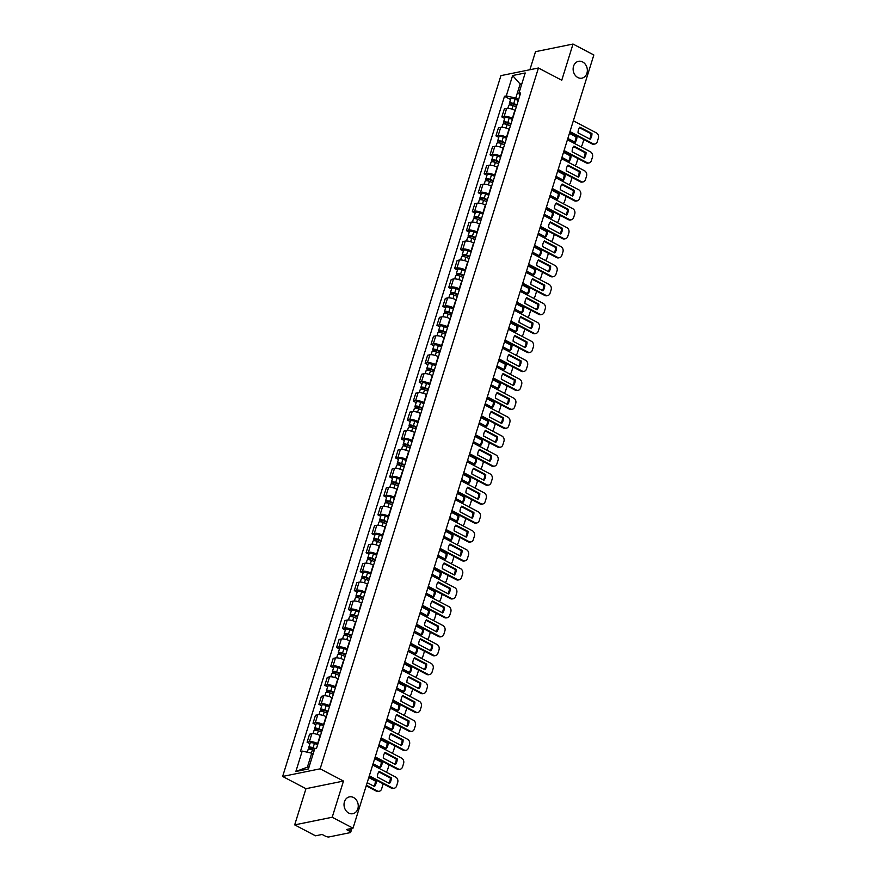 <?xml version="1.0" encoding="UTF-8"?>
<svg xmlns="http://www.w3.org/2000/svg" width="881" height="881" viewBox="0 0 881 881"><rect width="100%" height="100%" fill="white"/><g stroke="black" fill="none" stroke-linecap="round" stroke-linejoin="round"><path stroke-width="1.32" d="M353.556 797.514A8.59 7.048 -101.5 0 1 358.248 806.39A8.59 7.048 -101.5 0 1 352.852 813.703A8.59 7.048 -101.5 0 1 348.722 813.064A8.59 7.048 -101.5 0 1 344.031 804.188A8.59 7.048 -101.5 0 1 349.427 796.876A8.59 7.048 -101.5 0 1 353.556 797.514M582.66 61.967A8.59 7.048 -101.5 0 1 587.341 70.832A8.59 7.048 -101.5 0 1 581.945 78.145A8.59 7.048 -101.5 0 1 577.815 77.506A8.59 7.048 -101.5 0 1 573.135 68.63A8.59 7.048 -101.5 0 1 578.531 61.318A8.59 7.048 -101.5 0 1 582.66 61.967M294.683 824.88L332.203 817.249L353.017 828.173L593.838 54.974L573.024 44.05L561.759 80.248L538.434 68.002L500.915 75.634L282.636 776.447L305.96 788.693L294.683 824.88L315.497 835.805L322.138 834.461L325.386 836.157A2.687 0.848 -162.7 0 0 328.976 836.95L350.209 832.633A2.687 0.848 -162.7 0 0 350.682 832.336A2.687 0.848 -162.7 0 0 349.614 831.223L350.396 828.713M573.024 44.05L535.516 51.682L529.888 69.742M332.203 817.249L343.48 781.062L320.155 768.816L538.434 68.002M353.017 828.173L346.376 829.528L349.614 831.223M515.198 110.444L514.889 110.29A6.167 1.96 -162.7 0 0 506.63 108.462L504.339 108.925L501.84 116.942L504.13 116.479A6.167 1.96 17.3 0 1 512.39 118.296L512.698 118.461M504.681 118.439L501.84 116.942M509.295 129.397L508.987 129.232A6.167 1.96 -162.7 0 0 500.727 127.415L498.437 127.877L495.937 135.894L498.228 135.432A6.167 1.96 17.3 0 1 506.487 137.249L506.806 137.414M498.778 137.381L495.937 135.894M503.392 148.349L503.084 148.184A6.167 1.96 -162.7 0 0 494.825 146.356L492.534 146.819L490.034 154.836L492.325 154.373A6.167 1.96 17.3 0 1 500.584 156.201L500.904 156.355M492.875 156.333L490.034 154.836M497.49 167.291L497.181 167.126A6.167 1.96 -162.7 0 0 488.922 165.309L486.631 165.771L484.132 173.788L486.422 173.326A6.167 1.96 17.3 0 1 494.682 175.143L495.001 175.308M486.973 175.275L484.132 173.788M491.598 186.243L491.279 186.078A6.167 1.96 -162.7 0 0 483.019 184.25L480.729 184.724L478.229 192.73L480.519 192.267A6.167 1.96 17.3 0 1 488.779 194.095L489.098 194.261M481.07 194.227L478.229 192.73M485.695 205.185L485.376 205.02A6.167 1.96 -162.7 0 0 477.117 203.203L474.826 203.665L472.337 211.682L474.617 211.22A6.167 1.96 17.3 0 1 482.887 213.037L483.195 213.202M475.167 213.169L472.337 211.682M479.793 224.137L479.473 223.972A6.167 1.96 -162.7 0 0 471.214 222.144L468.923 222.618L466.434 230.635L468.714 230.161A6.167 1.96 17.3 0 1 476.984 231.989L477.293 232.155M469.265 232.121L466.434 230.635M473.89 243.079L473.582 242.914A6.167 1.96 -162.7 0 0 465.311 241.097L463.021 241.559L460.532 249.576L462.822 249.114A6.167 1.96 17.3 0 1 471.082 250.931L471.39 251.096M463.373 251.063L460.532 249.576M467.987 262.031L467.679 261.866A6.167 1.96 -162.7 0 0 459.408 260.038L457.129 260.512L454.629 268.529L456.92 268.055A6.167 1.96 17.3 0 1 465.179 269.883L465.487 270.049M457.47 270.015L454.629 268.529M462.085 280.973L461.776 280.808A6.167 1.96 -162.7 0 0 453.517 278.991L451.226 279.453L448.726 287.47L451.017 287.008A6.167 1.96 17.3 0 1 459.276 288.825L459.585 288.99M451.568 288.957L448.726 287.47M456.182 299.925L455.873 299.76A6.167 1.96 -162.7 0 0 447.614 297.943L445.323 298.406L442.824 306.423L445.114 305.949A6.167 1.96 17.3 0 1 453.374 307.777L453.693 307.943M445.665 307.91L442.824 306.423M450.279 318.867L449.971 318.713A6.167 1.96 -162.7 0 0 441.711 316.885L439.421 317.347L436.921 325.364L439.212 324.902A6.167 1.96 17.3 0 1 447.471 326.719L447.79 326.884M439.762 326.862L436.921 325.364M444.376 337.819L444.068 337.654A6.167 1.96 -162.7 0 0 435.809 335.837L433.518 336.3L431.018 344.317L433.309 343.854A6.167 1.96 17.3 0 1 441.568 345.671L441.888 345.837M433.859 345.804L431.018 344.317M438.485 356.772L438.165 356.607A6.167 1.96 -162.7 0 0 429.906 354.779L427.615 355.241L425.116 363.258L427.406 362.796A6.167 1.96 17.3 0 1 435.666 364.624L435.985 364.778M427.957 364.756L425.116 363.258M432.582 375.713L432.263 375.548A6.167 1.96 -162.7 0 0 424.003 373.731L421.713 374.194L419.224 382.211L421.503 381.748A6.167 1.96 17.3 0 1 429.774 383.565L430.082 383.731M422.054 383.698L419.224 382.211M426.679 394.666L426.36 394.501A6.167 1.96 -162.7 0 0 418.101 392.673L415.81 393.146L413.321 401.152L415.601 400.69A6.167 1.96 17.3 0 1 423.871 402.518L424.179 402.683M416.151 402.65L413.321 401.152M420.777 413.607L420.468 413.442A6.167 1.96 -162.7 0 0 412.198 411.625L409.907 412.088L407.418 420.105L409.709 419.642A6.167 1.96 17.3 0 1 417.968 421.459L418.277 421.625M410.26 421.592L407.418 420.105M414.874 432.56L414.566 432.395A6.167 1.96 -162.7 0 0 406.295 430.567L404.016 431.04L401.516 439.057L403.806 438.584A6.167 1.96 17.3 0 1 412.066 440.412L412.374 440.577M404.357 440.544L401.516 439.057M408.971 451.501L408.663 451.336A6.167 1.96 -162.7 0 0 400.392 449.519L398.113 449.982L395.613 457.999L397.904 457.536A6.167 1.96 17.3 0 1 406.163 459.353L406.471 459.519M398.454 459.486L395.613 457.999M403.069 470.454L402.76 470.289A6.167 1.96 -162.7 0 0 394.501 468.461L392.21 468.934L389.71 476.951L392.001 476.478A6.167 1.96 17.3 0 1 400.26 478.306L400.58 478.471M392.552 478.438L389.71 476.951M397.166 489.396L396.857 489.23A6.167 1.96 -162.7 0 0 388.598 487.413L386.307 487.876L383.808 495.893L386.098 495.43A6.167 1.96 17.3 0 1 394.358 497.247L394.677 497.413M386.649 497.38L383.808 495.893M391.263 508.348L390.955 508.183A6.167 1.96 -162.7 0 0 382.695 506.366L380.405 506.828L377.905 514.845L380.196 514.372A6.167 1.96 17.3 0 1 388.455 516.2L388.774 516.365M380.746 516.332L377.905 514.845M385.371 527.29L385.052 527.135A6.167 1.96 -162.7 0 0 376.793 525.307L374.502 525.77L372.002 533.787L374.293 533.324A6.167 1.96 17.3 0 1 382.552 535.141L382.872 535.307M374.843 535.285L372.002 533.787M379.469 546.242L379.149 546.077A6.167 1.96 -162.7 0 0 370.89 544.26L368.599 544.722L366.111 552.739L368.39 552.277A6.167 1.96 17.3 0 1 376.661 554.094L376.969 554.259M368.941 554.226L366.111 552.739M373.566 565.195L373.247 565.029A6.167 1.96 -162.7 0 0 364.987 563.201L362.697 563.664L360.208 571.681L362.487 571.218A6.167 1.96 17.3 0 1 370.758 573.046L371.066 573.201M363.038 573.179L360.208 571.681M367.663 584.136L367.344 583.971A6.167 1.96 -162.7 0 0 359.085 582.154L356.794 582.616L354.305 590.633L356.596 590.171A6.167 1.96 17.3 0 1 364.855 591.988L365.163 592.153M357.146 592.12L354.305 590.633M361.761 603.089L361.452 602.923A6.167 1.96 -162.7 0 0 353.182 601.095L350.902 601.569L348.402 609.575L350.693 609.112A6.167 1.96 17.3 0 1 358.952 610.94L359.261 611.106M351.244 611.073L348.402 609.575M355.858 622.03L355.55 621.865A6.167 1.96 -162.7 0 0 347.279 620.048L345 620.51L342.5 628.527L344.79 628.065A6.167 1.96 17.3 0 1 353.05 629.882L353.358 630.047M345.341 630.014L342.5 628.527M349.955 640.983L349.647 640.817A6.167 1.96 -162.7 0 0 341.388 638.989L339.097 639.463L336.597 647.48L338.888 647.006A6.167 1.96 17.3 0 1 347.147 648.834L347.466 649M339.438 648.967L336.597 647.48M344.053 659.924L343.744 659.759A6.167 1.96 -162.7 0 0 335.485 657.942L333.194 658.404L330.694 666.421L332.985 665.959A6.167 1.96 17.3 0 1 341.244 667.776L341.564 667.941M333.536 667.908L330.694 666.421M338.15 678.877L337.841 678.711A6.167 1.96 -162.7 0 0 329.582 676.883L327.291 677.357L324.792 685.374L327.082 684.9A6.167 1.96 17.3 0 1 335.342 686.728L335.661 686.894M327.633 686.861L324.792 685.374M332.258 697.818L331.939 697.653A6.167 1.96 -162.7 0 0 323.679 695.836L321.389 696.298L318.889 704.315L321.18 703.853A6.167 1.96 17.3 0 1 329.439 705.67L329.758 705.835M321.73 705.802L318.889 704.315M326.355 716.771L326.036 716.605A6.167 1.96 -162.7 0 0 317.777 714.788L315.486 715.251L312.997 723.268L315.277 722.794A6.167 1.96 17.3 0 1 323.547 724.623L323.856 724.788M315.827 724.755L312.997 723.268M320.453 735.712L320.133 735.558A6.167 1.96 -162.7 0 0 311.874 733.73L309.583 734.192L307.095 742.209L309.374 741.747A6.167 1.96 17.3 0 1 317.645 743.564L317.953 743.729M309.925 743.707L307.095 742.209M521.53 84.807L520.131 84.069L515.781 98.033L518.601 99.52M515.781 98.033L506.267 95.941L512.621 75.535L525.219 72.969L518.865 93.375L519.812 95.622M313.129 753.916L311.731 753.189L307.381 767.153L295.851 771.492L308.46 768.926L314.814 748.52L316.576 748.156L520.627 93.012L518.865 93.375M295.851 771.492L302.205 751.086L311.731 753.189M506.267 95.941L504.494 96.293L300.443 751.438L302.205 751.086M282.636 776.447L320.155 768.816M305.96 788.693L343.48 781.062M307.381 767.153L309.121 766.8M521.871 83.717L520.131 84.069L512.621 75.535M510.584 99.487L504.494 96.293M579.456 127.69L590.975 133.736A8.381 6.883 -101.5 0 1 589.565 138.934M569.974 131.61L592.99 143.691A4.02 3.304 78.5 0 0 594.928 143.988L593.948 144.187A4.02 3.304 -101.5 0 1 592.01 143.889L569.776 132.216M591.944 133.538L579.83 127.172A8.381 6.883 -101.5 0 0 578.057 132.888L590.171 139.242A8.381 6.883 -101.5 0 0 591.944 133.538L590.975 133.736M594.928 143.988A4.02 3.304 78.5 0 0 597.263 141.698L598.364 138.174A4.02 3.304 78.5 0 0 596.36 132.877L573.333 120.796M516.773 105.412L513.138 103.936L511.057 103.804L511.696 104.465L510.727 104.663A3.359 1.068 -162.7 0 1 509.394 103.286L510.76 98.914A3.359 1.068 -162.7 0 1 515.088 99.179L518.303 100.489M516.938 104.861L513.722 103.551A3.359 1.068 -162.7 0 0 509.394 103.286M567.838 138.449L575.161 142.293A8.381 6.883 78.5 0 0 576.945 136.588L569.622 132.745M511.498 105.125L511.96 103.617M580.744 146.731A4.02 3.304 78.5 0 0 582.253 144.748L583.354 141.224A4.02 3.304 78.5 0 0 583.53 139.44M516.299 106.92L513.072 105.621A3.359 1.068 -162.7 0 0 508.755 105.357L507.819 108.363M569.423 133.35L575.965 136.786L576.945 136.588M574.566 141.984A8.381 6.883 78.5 0 0 575.965 136.786M573.553 146.631L585.072 152.677A8.381 6.883 -101.5 0 1 583.674 157.875M564.071 150.563L587.087 162.644A4.02 3.304 78.5 0 0 589.026 162.941L588.045 163.139A4.02 3.304 -101.5 0 1 586.118 162.842L563.873 151.169M586.041 152.479L573.927 146.125A8.381 6.883 -101.5 0 0 572.154 151.829L584.268 158.195A8.381 6.883 -101.5 0 0 586.041 152.479L585.072 152.677M589.026 162.941A4.02 3.304 78.5 0 0 591.36 160.639L592.461 157.115A4.02 3.304 78.5 0 0 590.457 151.829L567.43 139.749M567.65 165.584L579.169 171.63A8.381 6.883 -101.5 0 1 577.771 176.828M558.169 169.504L581.185 181.585A4.02 3.304 78.5 0 0 583.123 181.882L582.154 182.081A4.02 3.304 -101.5 0 1 580.216 181.783L557.981 170.11M580.139 171.432L568.025 165.066A8.381 6.883 -101.5 0 0 566.252 170.782L578.365 177.136A8.381 6.883 -101.5 0 0 580.139 171.432L579.169 171.63M583.123 181.882A4.02 3.304 78.5 0 0 585.458 179.592L586.559 176.068A4.02 3.304 78.5 0 0 584.555 170.782L561.538 158.69M510.87 124.353L507.236 122.877L505.165 122.756L505.793 123.417L504.824 123.615A3.359 1.068 -162.7 0 1 503.492 122.239L504.857 117.867A3.359 1.068 -162.7 0 1 509.185 118.131L512.401 119.431M511.035 123.814L507.819 122.503A3.359 1.068 -162.7 0 0 503.492 122.239M561.935 157.402L569.258 161.245A8.381 6.883 78.5 0 0 571.042 155.53L563.719 151.686M505.595 124.067L506.057 122.569M574.841 165.683A4.02 3.304 78.5 0 0 576.35 163.69L577.451 160.177A4.02 3.304 78.5 0 0 577.628 158.382M510.396 125.873L507.181 124.562A3.359 1.068 -162.7 0 0 502.853 124.298L501.917 127.316M563.521 152.303L570.062 155.728L571.042 155.53M568.663 160.926A8.381 6.883 78.5 0 0 570.062 155.728M504.967 143.306L501.333 141.83L499.263 141.698L499.89 142.359L498.921 142.557A3.359 1.068 -162.7 0 1 497.589 141.18L498.954 136.808A3.359 1.068 -162.7 0 1 503.282 137.073L506.498 138.383M505.132 142.755L501.917 141.445A3.359 1.068 -162.7 0 0 497.589 141.18M556.032 176.343L563.355 180.187A8.381 6.883 78.5 0 0 565.139 174.482L557.816 170.639M499.692 143.019L500.155 141.522M568.939 184.625A4.02 3.304 78.5 0 0 570.459 182.642L571.549 179.118A4.02 3.304 78.5 0 0 571.725 177.334M504.494 144.825L501.278 143.515A3.359 1.068 -162.7 0 0 496.95 143.251L496.014 146.268M557.629 171.244L564.159 174.68L565.139 174.482M562.761 179.878A8.381 6.883 78.5 0 0 564.159 174.68M561.748 184.536L573.267 190.571A8.381 6.883 -101.5 0 1 571.868 195.769M552.266 188.457L575.282 200.538A4.02 3.304 78.5 0 0 577.22 200.835L576.251 201.033A4.02 3.304 -101.5 0 1 574.313 200.736L552.079 189.063M574.236 190.373L562.133 184.019A8.381 6.883 -101.5 0 0 560.349 189.723L572.463 196.089A8.381 6.883 -101.5 0 0 574.236 190.373L573.267 190.571M577.22 200.835A4.02 3.304 78.5 0 0 579.555 198.533L580.656 195.009A4.02 3.304 78.5 0 0 578.652 189.723L555.636 177.643M555.845 203.478L567.364 209.524A8.381 6.883 -101.5 0 1 565.965 214.722M546.363 207.398L569.379 219.479A4.02 3.304 78.5 0 0 571.317 219.776L570.348 219.975A4.02 3.304 -101.5 0 1 568.41 219.677L546.176 208.015M568.344 209.326L556.23 202.971A8.381 6.883 -101.5 0 0 554.446 208.676L566.56 215.03A8.381 6.883 -101.5 0 0 568.344 209.326L567.364 209.524M571.317 219.776A4.02 3.304 78.5 0 0 573.652 217.486L574.753 213.962A4.02 3.304 78.5 0 0 572.749 208.676L549.733 196.595M549.942 222.43L561.461 228.465A8.381 6.883 -101.5 0 1 560.063 233.663M540.46 226.351L563.488 238.432A4.02 3.304 78.5 0 0 565.415 238.729L564.446 238.927A4.02 3.304 -101.5 0 1 562.507 238.63L540.273 226.957M562.441 228.267L550.328 221.913A8.381 6.883 -101.5 0 0 548.544 227.617L560.657 233.983A8.381 6.883 -101.5 0 0 562.441 228.267L561.461 228.465M565.415 238.729A4.02 3.304 78.5 0 0 567.76 236.427L568.851 232.914A4.02 3.304 78.5 0 0 566.846 227.617L543.83 215.537M499.064 162.247L495.43 160.771L493.36 160.65L493.999 161.311L493.019 161.509A3.359 1.068 -162.7 0 1 491.697 160.133L493.052 155.761A3.359 1.068 -162.7 0 1 497.38 156.025L500.595 157.336M499.241 161.708L496.014 160.397A3.359 1.068 -162.7 0 0 491.697 160.133M550.129 195.296L557.453 199.139A8.381 6.883 78.5 0 0 559.237 193.424L551.913 189.58M493.789 161.961L494.252 160.463M563.036 203.577A4.02 3.304 78.5 0 0 564.556 201.584L565.646 198.071A4.02 3.304 78.5 0 0 565.822 196.276M498.591 163.767L495.375 162.467A3.359 1.068 -162.7 0 0 491.047 162.192L490.111 165.21M551.726 190.197L558.257 193.622L559.237 193.424M556.858 198.82A8.381 6.883 78.5 0 0 558.257 193.622M493.162 181.2L489.528 179.724L487.457 179.592L488.096 180.253L487.116 180.451A3.359 1.068 -162.7 0 1 485.794 179.074L487.149 174.702A3.359 1.068 -162.7 0 1 491.477 174.978L494.693 176.277M493.338 180.649L490.111 179.35A3.359 1.068 -162.7 0 0 485.794 179.074M544.238 214.237L551.561 218.081A8.381 6.883 78.5 0 0 553.334 212.376L546.011 208.533M487.887 180.913L488.36 179.416M557.133 222.519A4.02 3.304 78.5 0 0 558.653 220.536L559.743 217.012A4.02 3.304 78.5 0 0 559.931 215.228M492.688 182.719L489.473 181.409A3.359 1.068 -162.7 0 0 485.145 181.145L484.209 184.162M545.824 209.138L552.354 212.574L553.334 212.376M550.955 217.772A8.381 6.883 78.5 0 0 552.354 212.574M487.259 200.141L483.625 198.677L481.555 198.544L482.193 199.205L481.213 199.403A3.359 1.068 -162.7 0 1 479.892 198.027L481.246 193.655A3.359 1.068 -162.7 0 1 485.574 193.919L488.79 195.23M487.435 199.602L484.209 198.291A3.359 1.068 -162.7 0 0 479.892 198.027M538.335 233.19L545.658 237.033A8.381 6.883 78.5 0 0 547.431 231.329L540.108 227.485M481.984 199.855L482.458 198.357M551.242 241.471A4.02 3.304 78.5 0 0 552.75 239.489L553.852 235.965A4.02 3.304 78.5 0 0 554.028 234.181M486.786 201.661L483.57 200.361A3.359 1.068 -162.7 0 0 479.242 200.086L478.306 203.104M539.921 228.091L546.462 231.527L547.431 231.329M545.053 236.714A8.381 6.883 78.5 0 0 546.462 231.527M544.051 241.372L555.559 247.418A8.381 6.883 -101.5 0 1 554.16 252.616M534.558 245.292L557.585 257.373A4.02 3.304 78.5 0 0 559.523 257.681L558.543 257.88A4.02 3.304 -101.5 0 1 556.605 257.571L534.371 245.909M556.539 247.22L544.425 240.865A8.381 6.883 -101.5 0 0 542.641 246.57L554.755 252.924A8.381 6.883 -101.5 0 0 556.539 247.22L555.559 247.418M559.523 257.681A4.02 3.304 78.5 0 0 561.858 255.38L562.948 251.856A4.02 3.304 78.5 0 0 560.944 246.57L537.928 234.489M481.356 219.094L477.733 217.618L475.652 217.486L476.291 218.147L475.311 218.356A3.359 1.068 -162.7 0 1 473.989 216.968L475.355 212.596A3.359 1.068 -162.7 0 1 479.671 212.872L482.898 214.171M481.533 218.543L478.317 217.244A3.359 1.068 -162.7 0 0 473.989 216.968M532.432 252.131L539.756 255.975A8.381 6.883 78.5 0 0 541.529 250.27L534.205 246.427M476.081 218.807L476.555 217.31M545.339 260.413A4.02 3.304 78.5 0 0 546.848 258.43L547.949 254.906A4.02 3.304 78.5 0 0 548.125 253.122M480.883 220.613L477.667 219.303A3.359 1.068 -162.7 0 0 473.339 219.039L472.403 222.056M534.018 247.043L540.56 250.468L541.529 250.27M539.161 255.666A8.381 6.883 78.5 0 0 540.56 250.468M538.148 260.324L549.656 266.359A8.381 6.883 -101.5 0 1 548.257 271.557M528.655 264.245L551.682 276.326A4.02 3.304 78.5 0 0 553.62 276.623L552.64 276.821A4.02 3.304 -101.5 0 1 550.702 276.524L528.468 264.851M550.636 266.161L538.522 259.807A8.381 6.883 -101.5 0 0 536.749 265.522L548.852 271.877A8.381 6.883 -101.5 0 0 550.636 266.161L549.656 266.359M553.62 276.623A4.02 3.304 78.5 0 0 555.955 274.321L557.045 270.808A4.02 3.304 78.5 0 0 555.052 265.511L532.025 253.431M475.465 238.035L471.831 236.571L469.749 236.438L470.388 237.099L469.408 237.297A3.359 1.068 -162.7 0 1 468.086 235.921L469.452 231.549A3.359 1.068 -162.7 0 1 473.769 231.813L476.995 233.124M475.63 237.496L472.414 236.185A3.359 1.068 -162.7 0 0 468.086 235.921M526.53 271.084L533.853 274.927A8.381 6.883 78.5 0 0 535.626 269.223L528.303 265.379M470.179 237.76L470.652 236.251M539.436 279.365A4.02 3.304 78.5 0 0 540.945 277.383L542.046 273.859A4.02 3.304 78.5 0 0 542.222 272.075M474.991 239.555L471.764 238.255A3.359 1.068 -162.7 0 0 467.448 237.98L466.501 240.998M528.115 265.985L534.657 269.421L535.626 269.223M533.258 274.619A8.381 6.883 78.5 0 0 534.657 269.421M532.245 279.266L543.753 285.312A8.381 6.883 -101.5 0 1 542.355 290.51M522.752 283.186L545.78 295.267A4.02 3.304 78.5 0 0 547.718 295.575L546.738 295.774A4.02 3.304 -101.5 0 1 544.799 295.465L522.565 283.803M544.733 285.114L532.62 278.759A8.381 6.883 -101.5 0 0 530.847 284.464L542.96 290.818A8.381 6.883 -101.5 0 0 544.733 285.114L543.753 285.312M547.718 295.575A4.02 3.304 78.5 0 0 550.052 293.274L551.143 289.75A4.02 3.304 78.5 0 0 549.149 284.464L526.122 272.383M469.562 256.988L465.928 255.512L463.846 255.38L464.485 256.052L463.516 256.25A3.359 1.068 -162.7 0 1 462.184 254.862L463.549 250.49A3.359 1.068 -162.7 0 1 467.866 250.766L471.093 252.065M469.727 256.437L466.512 255.138A3.359 1.068 -162.7 0 0 462.184 254.862M520.627 290.036L527.95 293.88A8.381 6.883 78.5 0 0 529.723 288.164L522.4 284.321M464.287 256.701L464.75 255.204M533.534 298.318A4.02 3.304 78.5 0 0 535.042 296.324L536.144 292.8A4.02 3.304 78.5 0 0 536.32 291.016M469.088 258.507L465.862 257.197A3.359 1.068 -162.7 0 0 461.545 256.933L460.598 259.95M522.213 284.937L528.754 288.362L529.723 288.164M527.356 293.56A8.381 6.883 78.5 0 0 528.754 288.362M526.342 298.219L537.862 304.264A8.381 6.883 -101.5 0 1 536.452 309.451M516.861 302.139L539.877 314.22A4.02 3.304 78.5 0 0 541.815 314.517L540.835 314.715A4.02 3.304 -101.5 0 1 538.897 314.418L516.662 302.745M538.831 304.066L526.717 297.701A8.381 6.883 -101.5 0 0 524.944 303.416L537.058 309.771A8.381 6.883 -101.5 0 0 538.831 304.066L537.862 304.264M541.815 314.517A4.02 3.304 78.5 0 0 544.15 312.226L545.251 308.702A4.02 3.304 78.5 0 0 543.247 303.405L520.219 291.325M463.659 275.94L460.025 274.465L457.944 274.332L458.583 274.993L457.613 275.191A3.359 1.068 -162.7 0 1 456.281 273.815L457.646 269.443A3.359 1.068 -162.7 0 1 461.963 269.707L465.19 271.018M463.824 275.39L460.609 274.079A3.359 1.068 -162.7 0 0 456.281 273.815M514.724 308.978L522.048 312.821A8.381 6.883 78.5 0 0 523.832 307.117L516.508 303.273M458.384 275.654L458.847 274.145M527.631 317.259A4.02 3.304 78.5 0 0 529.14 315.277L530.241 311.753A4.02 3.304 78.5 0 0 530.417 309.969M463.186 277.449L459.959 276.149A3.359 1.068 -162.7 0 0 455.642 275.874L454.706 278.892M516.31 303.879L522.851 307.315L523.832 307.117M521.453 312.513A8.381 6.883 78.5 0 0 522.851 307.315M520.44 317.16L531.959 323.206A8.381 6.883 -101.5 0 1 530.56 328.404M510.958 321.08L533.974 333.161A4.02 3.304 78.5 0 0 535.912 333.47L534.932 333.668A4.02 3.304 -101.5 0 1 533.005 333.359L510.76 321.697M532.928 323.008L520.814 316.653A8.381 6.883 -101.5 0 0 519.041 322.358L531.155 328.712A8.381 6.883 -101.5 0 0 532.928 323.008L531.959 323.206M535.912 333.47A4.02 3.304 78.5 0 0 538.247 331.168L539.348 327.644A4.02 3.304 78.5 0 0 537.344 322.358L514.317 310.277M457.757 294.882L454.122 293.406L452.052 293.285L452.68 293.946L451.711 294.144A3.359 1.068 -162.7 0 1 450.378 292.756L451.744 288.384A3.359 1.068 -162.7 0 1 456.072 288.66L459.287 289.959M457.922 294.331L454.706 293.032A3.359 1.068 -162.7 0 0 450.378 292.756M508.822 327.93L516.145 331.774A8.381 6.883 78.5 0 0 517.929 326.058L510.606 322.215M452.482 294.595L452.944 293.098M521.728 336.212A4.02 3.304 78.5 0 0 523.237 334.218L524.338 330.694A4.02 3.304 78.5 0 0 524.514 328.91M457.283 296.401L454.067 295.091A3.359 1.068 -162.7 0 0 449.739 294.827L448.803 297.844M510.407 322.831L516.949 326.256L517.929 326.058M515.55 331.454A8.381 6.883 78.5 0 0 516.949 326.256M514.537 336.113L526.056 342.158A8.381 6.883 -101.5 0 1 524.658 347.356M505.055 340.033L528.071 352.114A4.02 3.304 78.5 0 0 530.01 352.411L529.04 352.609A4.02 3.304 -101.5 0 1 527.102 352.312L504.868 340.639M527.025 341.96L514.911 335.595A8.381 6.883 -101.5 0 0 513.138 341.31L525.252 347.665A8.381 6.883 -101.5 0 0 527.025 341.96L526.056 342.158M530.01 352.411A4.02 3.304 78.5 0 0 532.344 350.12L533.446 346.596A4.02 3.304 78.5 0 0 531.441 341.299L508.425 329.219M451.854 313.834L448.22 312.359L446.149 312.226L446.777 312.887L445.808 313.085A3.359 1.068 -162.7 0 1 444.476 311.709L445.841 307.337A3.359 1.068 -162.7 0 1 450.169 307.601L453.385 308.912M452.019 313.284L448.803 311.973A3.359 1.068 -162.7 0 0 444.476 311.709M502.919 346.872L510.242 350.715A8.381 6.883 78.5 0 0 512.026 345.011L504.703 341.167M446.579 313.548L447.041 312.039M515.826 355.153A4.02 3.304 78.5 0 0 517.345 353.171L518.435 349.647A4.02 3.304 78.5 0 0 518.612 347.863M451.38 315.343L448.165 314.043A3.359 1.068 -162.7 0 0 443.837 313.779L442.901 316.786M504.516 341.773L511.046 345.209L512.026 345.011M509.647 350.407A8.381 6.883 78.5 0 0 511.046 345.209M508.634 355.054L520.153 361.1A8.381 6.883 -101.5 0 1 518.755 366.298M499.153 358.985L522.169 371.066A4.02 3.304 78.5 0 0 524.107 371.364L523.138 371.562A4.02 3.304 -101.5 0 1 521.2 371.264L498.965 359.591M521.123 360.902L509.02 354.547A8.381 6.883 -101.5 0 0 507.236 360.252L519.35 366.617A8.381 6.883 -101.5 0 0 521.123 360.902L520.153 361.1M524.107 371.364A4.02 3.304 78.5 0 0 526.442 369.062L527.543 365.538A4.02 3.304 78.5 0 0 525.539 360.252L502.522 348.171M445.951 332.776L442.317 331.3L440.247 331.179L440.885 331.84L439.905 332.038A3.359 1.068 -162.7 0 1 438.584 330.661L439.938 326.289A3.359 1.068 -162.7 0 1 444.266 326.554L447.482 327.853M446.127 332.236L442.901 330.926A3.359 1.068 -162.7 0 0 438.584 330.661M497.016 365.824L504.339 369.668A8.381 6.883 78.5 0 0 506.123 363.952L498.8 360.109M440.676 332.489L441.139 330.992M509.923 374.106A4.02 3.304 78.5 0 0 511.443 372.112L512.533 368.599A4.02 3.304 78.5 0 0 512.709 366.804M445.478 334.295L442.262 332.985A3.359 1.068 -162.7 0 0 437.934 332.721L436.998 335.738M498.613 360.725L505.143 364.15L506.123 363.952M503.745 369.348A8.381 6.883 78.5 0 0 505.143 364.15M502.732 374.007L514.251 380.052A8.381 6.883 -101.5 0 1 512.852 385.25M493.25 377.927L516.266 390.008A4.02 3.304 78.5 0 0 518.204 390.305L517.235 390.503A4.02 3.304 -101.5 0 1 515.297 390.206L493.063 378.533M515.231 379.854L503.117 373.489A8.381 6.883 -101.5 0 0 501.333 379.204L513.447 385.559A8.381 6.883 -101.5 0 0 515.231 379.854L514.251 380.052M518.204 390.305A4.02 3.304 78.5 0 0 520.539 388.014L521.64 384.49A4.02 3.304 78.5 0 0 519.636 379.204L496.62 367.113M440.048 351.728L436.414 350.253L434.344 350.12L434.983 350.781L434.003 350.979A3.359 1.068 -162.7 0 1 432.681 349.603L434.036 345.231A3.359 1.068 -162.7 0 1 438.364 345.495L441.579 346.806M440.225 351.178L436.998 349.867A3.359 1.068 -162.7 0 0 432.681 349.603M491.124 384.766L498.448 388.609A8.381 6.883 78.5 0 0 500.221 382.905L492.897 379.061M434.774 351.442L435.247 349.944M504.02 393.047A4.02 3.304 78.5 0 0 505.54 391.065L506.63 387.541A4.02 3.304 78.5 0 0 506.817 385.757M439.575 353.248L436.359 351.937A3.359 1.068 -162.7 0 0 432.031 351.673L431.095 354.691M492.71 379.667L499.241 383.103L500.221 382.905M497.842 388.301A8.381 6.883 78.5 0 0 499.241 383.103M496.829 392.959L508.348 398.994A8.381 6.883 -101.5 0 1 506.949 404.192M487.347 396.879L510.374 408.96A4.02 3.304 78.5 0 0 512.302 409.258L511.332 409.456A4.02 3.304 -101.5 0 1 509.394 409.158L487.16 397.485M509.328 398.796L497.214 392.441A8.381 6.883 -101.5 0 0 495.43 398.146L507.544 404.511A8.381 6.883 -101.5 0 0 509.328 398.796L508.348 398.994M512.302 409.258A4.02 3.304 78.5 0 0 514.647 406.956L515.737 403.432A4.02 3.304 78.5 0 0 513.733 398.146L490.717 386.065M434.146 370.67L430.512 369.194L428.441 369.073L429.08 369.734L428.1 369.932A3.359 1.068 -162.7 0 1 426.778 368.555L428.133 364.183A3.359 1.068 -162.7 0 1 432.461 364.448L435.677 365.758M434.322 370.13L431.095 368.82A3.359 1.068 -162.7 0 0 426.778 368.555M485.222 403.718L492.545 407.562A8.381 6.883 78.5 0 0 494.318 401.846L486.995 398.003M428.871 370.383L429.344 368.886M498.128 412A4.02 3.304 78.5 0 0 499.637 410.006L500.738 406.493A4.02 3.304 78.5 0 0 500.915 404.698M433.672 372.189L430.457 370.879A3.359 1.068 -162.7 0 0 426.129 370.615L425.193 373.632M486.808 398.619L493.349 402.044L494.318 401.846M491.939 407.242A8.381 6.883 78.5 0 0 493.349 402.044M490.937 411.901L502.445 417.946A8.381 6.883 -101.5 0 1 501.047 423.144M481.444 415.821L504.472 427.902A4.02 3.304 78.5 0 0 506.41 428.199L505.43 428.397A4.02 3.304 -101.5 0 1 503.492 428.1L481.257 416.438M503.425 417.748L491.312 411.394A8.381 6.883 -101.5 0 0 489.528 417.098L501.641 423.453A8.381 6.883 -101.5 0 0 503.425 417.748L502.445 417.946M506.41 428.199A4.02 3.304 78.5 0 0 508.744 425.908L509.835 422.384A4.02 3.304 78.5 0 0 507.83 417.098L484.814 405.018M428.243 389.622L424.62 388.147L422.539 388.014L423.177 388.675L422.197 388.873A3.359 1.068 -162.7 0 1 420.876 387.497L422.241 383.125A3.359 1.068 -162.7 0 1 426.558 383.4L429.785 384.7M428.419 389.072L425.193 387.772A3.359 1.068 -162.7 0 0 420.876 387.497M479.319 422.66L486.642 426.503A8.381 6.883 78.5 0 0 488.415 420.799L481.092 416.955M422.968 389.336L423.442 387.838M492.226 430.941A4.02 3.304 78.5 0 0 493.734 428.959L494.836 425.435A4.02 3.304 78.5 0 0 495.012 423.651M427.77 391.142L424.554 389.831A3.359 1.068 -162.7 0 0 420.226 389.567L419.29 392.585M480.905 417.561L487.446 420.997L488.415 420.799M486.048 426.195A8.381 6.883 78.5 0 0 487.446 420.997M485.035 430.853L496.543 436.888A8.381 6.883 -101.5 0 1 495.144 442.086M475.542 434.774L498.569 446.854A4.02 3.304 78.5 0 0 500.507 447.152L499.527 447.35A4.02 3.304 -101.5 0 1 497.589 447.052L475.355 435.379M497.523 436.69L485.409 430.335A8.381 6.883 -101.5 0 0 483.625 436.04L495.739 442.405A8.381 6.883 -101.5 0 0 497.523 436.69L496.543 436.888M500.507 447.152A4.02 3.304 78.5 0 0 502.842 444.85L503.932 441.337A4.02 3.304 78.5 0 0 501.939 436.04L478.912 423.959M422.351 408.564L418.717 407.099L416.636 406.967L417.275 407.628L416.295 407.826A3.359 1.068 -162.7 0 1 414.973 406.449L416.339 402.077A3.359 1.068 -162.7 0 1 420.655 402.342L423.882 403.652M422.517 408.024L419.301 406.714A3.359 1.068 -162.7 0 0 414.973 406.449M473.416 441.612L480.74 445.456A8.381 6.883 78.5 0 0 482.513 439.751L475.189 435.908M417.065 408.277L417.539 406.78M486.323 449.894A4.02 3.304 78.5 0 0 487.832 447.911L488.933 444.387A4.02 3.304 78.5 0 0 489.109 442.603M421.878 410.083L418.651 408.784A3.359 1.068 -162.7 0 0 414.334 408.509L413.387 411.526M475.002 436.513L481.544 439.949L482.513 439.751M480.145 445.136A8.381 6.883 78.5 0 0 481.544 439.949M479.132 449.795L490.64 455.84A8.381 6.883 -101.5 0 1 489.241 461.038M469.639 453.715L492.666 465.796A4.02 3.304 78.5 0 0 494.604 466.104L493.624 466.302A4.02 3.304 -101.5 0 1 491.686 465.994L469.452 454.332M491.62 455.642L479.506 449.288A8.381 6.883 -101.5 0 0 477.733 454.992L489.847 461.347A8.381 6.883 -101.5 0 0 491.62 455.642L490.64 455.84M494.604 466.104A4.02 3.304 78.5 0 0 496.939 463.802L498.029 460.278A4.02 3.304 78.5 0 0 496.036 454.992L473.009 442.912M416.449 427.516L412.815 426.041L410.733 425.908L411.372 426.569L410.403 426.778A3.359 1.068 -162.7 0 1 409.07 425.391L410.436 421.019A3.359 1.068 -162.7 0 1 414.753 421.294L417.979 422.594M416.614 426.966L413.398 425.666A3.359 1.068 -162.7 0 0 409.07 425.391M467.514 460.554L474.837 464.397A8.381 6.883 78.5 0 0 476.61 458.693L469.287 454.849M411.174 427.23L411.636 425.732M480.42 468.835A4.02 3.304 78.5 0 0 481.929 466.853L483.03 463.329A4.02 3.304 78.5 0 0 483.206 461.545M415.975 429.036L412.749 427.726A3.359 1.068 -162.7 0 0 408.432 427.461L407.485 430.479M469.099 455.466L475.641 458.891L476.61 458.693M474.242 464.089A8.381 6.883 78.5 0 0 475.641 458.891M473.229 468.747L484.748 474.782A8.381 6.883 -101.5 0 1 483.339 479.98M463.747 472.668L486.764 484.748A4.02 3.304 78.5 0 0 488.702 485.046L487.722 485.244A4.02 3.304 -101.5 0 1 485.783 484.946L463.549 473.273M485.717 474.584L473.604 468.229A8.381 6.883 -101.5 0 0 471.831 473.945L483.944 480.299A8.381 6.883 -101.5 0 0 485.717 474.584L484.748 474.782M488.702 485.046A4.02 3.304 78.5 0 0 491.036 482.744L492.138 479.231A4.02 3.304 78.5 0 0 490.133 473.934L467.106 461.853M410.546 446.458L406.912 444.993L404.831 444.861L405.469 445.522L404.5 445.72A3.359 1.068 -162.7 0 1 403.168 444.343L404.533 439.971A3.359 1.068 -162.7 0 1 408.85 440.236L412.077 441.546M410.711 445.918L407.496 444.608A3.359 1.068 -162.7 0 0 403.168 444.343M461.611 479.506L468.934 483.35A8.381 6.883 78.5 0 0 470.718 477.645L463.395 473.802M405.271 446.182L405.734 444.674M474.518 487.788A4.02 3.304 78.5 0 0 476.026 485.805L477.128 482.281A4.02 3.304 78.5 0 0 477.304 480.497M410.072 447.977L406.846 446.678A3.359 1.068 -162.7 0 0 402.529 446.403L401.582 449.42M463.197 474.407L469.738 477.843L470.718 477.645M468.34 483.041A8.381 6.883 78.5 0 0 469.738 477.843M467.326 487.689L478.846 493.734A8.381 6.883 -101.5 0 1 477.447 498.932M457.845 491.609L480.861 503.69A4.02 3.304 78.5 0 0 482.799 503.998L481.819 504.196A4.02 3.304 -101.5 0 1 479.892 503.888L457.646 492.226M479.815 493.536L467.701 487.182A8.381 6.883 -101.5 0 0 465.928 492.886L478.042 499.241A8.381 6.883 -101.5 0 0 479.815 493.536L478.846 493.734M482.799 503.998A4.02 3.304 78.5 0 0 485.134 501.696L486.235 498.172A4.02 3.304 78.5 0 0 484.231 492.886L461.204 480.806M404.643 465.41L401.009 463.935L398.939 463.802L399.567 464.474L398.597 464.672A3.359 1.068 -162.7 0 1 397.265 463.285L398.63 458.913A3.359 1.068 -162.7 0 1 402.958 459.188L406.174 460.488M404.808 464.86L401.593 463.56A3.359 1.068 -162.7 0 0 397.265 463.285M455.708 498.459L463.032 502.302A8.381 6.883 78.5 0 0 464.816 496.587L457.492 492.743M399.368 465.124L399.831 463.626M468.615 506.74A4.02 3.304 78.5 0 0 470.124 504.747L471.225 501.223A4.02 3.304 78.5 0 0 471.401 499.439M404.17 466.93L400.954 465.62A3.359 1.068 -162.7 0 0 396.626 465.355L395.69 468.373M457.294 493.36L463.835 496.785L464.816 496.587M462.437 501.983A8.381 6.883 78.5 0 0 463.835 496.785M461.424 506.641L472.943 512.687A8.381 6.883 -101.5 0 1 471.544 517.874M451.942 510.562L474.958 522.642A4.02 3.304 78.5 0 0 476.896 522.94L475.927 523.138A4.02 3.304 -101.5 0 1 473.989 522.84L451.755 511.167M473.912 512.489L461.798 506.123A8.381 6.883 -101.5 0 0 460.025 511.839L472.139 518.193A8.381 6.883 -101.5 0 0 473.912 512.489L472.943 512.687M476.896 522.94A4.02 3.304 78.5 0 0 479.231 520.649L480.332 517.125A4.02 3.304 78.5 0 0 478.328 511.828L455.312 499.747M398.741 484.363L395.106 482.887L393.036 482.755L393.664 483.416L392.695 483.614A3.359 1.068 -162.7 0 1 391.362 482.237L392.728 477.865A3.359 1.068 -162.7 0 1 397.056 478.13L400.271 479.44M398.906 483.812L395.69 482.502A3.359 1.068 -162.7 0 0 391.362 482.237M449.806 517.4L457.129 521.244A8.381 6.883 78.5 0 0 458.913 515.539L451.59 511.696M393.466 484.076L393.928 482.568M462.712 525.682A4.02 3.304 78.5 0 0 464.232 523.699L465.322 520.175A4.02 3.304 78.5 0 0 465.498 518.391M398.267 485.872L395.051 484.572A3.359 1.068 -162.7 0 0 390.724 484.297L389.787 487.314M451.402 512.302L457.933 515.737L458.913 515.539M456.534 520.935A8.381 6.883 78.5 0 0 457.933 515.737M455.521 525.583L467.04 531.628A8.381 6.883 -101.5 0 1 465.642 536.826M446.039 529.503L469.055 541.584A4.02 3.304 78.5 0 0 470.994 541.892L470.025 542.09A4.02 3.304 -101.5 0 1 468.086 541.782L445.852 530.12M468.009 531.43L455.906 525.076A8.381 6.883 -101.5 0 0 454.122 530.78L466.236 537.135A8.381 6.883 -101.5 0 0 468.009 531.43L467.04 531.628M470.994 541.892A4.02 3.304 78.5 0 0 473.328 539.59L474.43 536.066A4.02 3.304 78.5 0 0 472.425 530.78L449.409 518.7M392.838 503.304L389.204 501.829L387.133 501.707L387.772 502.368L386.792 502.566A3.359 1.068 -162.7 0 1 385.471 501.179L386.825 496.807A3.359 1.068 -162.7 0 1 391.153 497.082L394.369 498.382M393.014 502.754L389.787 501.454A3.359 1.068 -162.7 0 0 385.471 501.179M443.903 536.353L451.226 540.196A8.381 6.883 78.5 0 0 453.01 534.481L445.687 530.637M387.563 503.018L388.025 501.52M456.81 544.634A4.02 3.304 78.5 0 0 458.329 542.641L459.419 539.117A4.02 3.304 78.5 0 0 459.596 537.333M392.364 504.824L389.149 503.514A3.359 1.068 -162.7 0 0 384.821 503.249L383.885 506.267M445.5 531.254L452.03 534.679L453.01 534.481M450.632 539.877A8.381 6.883 78.5 0 0 452.03 534.679M449.618 544.535L461.137 550.581A8.381 6.883 -101.5 0 1 459.739 555.779M440.137 548.456L463.153 560.536A4.02 3.304 78.5 0 0 465.091 560.834L464.122 561.032A4.02 3.304 -101.5 0 1 462.184 560.734L439.949 549.061M462.118 550.383L450.004 544.018A8.381 6.883 -101.5 0 0 448.22 549.733L460.334 556.087A8.381 6.883 -101.5 0 0 462.118 550.383L461.137 550.581M465.091 560.834A4.02 3.304 78.5 0 0 467.426 558.543L468.527 555.019A4.02 3.304 78.5 0 0 466.523 549.722L443.506 537.641M386.935 522.257L383.301 520.781L381.231 520.649L381.869 521.31L380.889 521.508A3.359 1.068 -162.7 0 1 379.568 520.131L380.922 515.759A3.359 1.068 -162.7 0 1 385.25 516.024L388.466 517.334M387.111 521.706L383.885 520.396A3.359 1.068 -162.7 0 0 379.568 520.131M438.011 555.294L445.334 559.138A8.381 6.883 78.5 0 0 447.108 553.433L439.784 549.59M381.66 521.97L382.134 520.462M450.907 563.576A4.02 3.304 78.5 0 0 452.427 561.593L453.517 558.069A4.02 3.304 78.5 0 0 453.704 556.285M386.462 523.766L383.246 522.466A3.359 1.068 -162.7 0 0 378.918 522.202L377.982 525.208M439.597 550.196L446.127 553.631L447.108 553.433M444.729 558.829A8.381 6.883 78.5 0 0 446.127 553.631M443.716 563.477L455.235 569.522A8.381 6.883 -101.5 0 1 453.836 574.72M434.234 567.408L457.261 579.489A4.02 3.304 78.5 0 0 459.188 579.786L458.219 579.984A4.02 3.304 -101.5 0 1 456.281 579.687L434.047 568.014M456.215 569.324L444.101 562.97A8.381 6.883 -101.5 0 0 442.317 568.674L454.431 575.04A8.381 6.883 -101.5 0 0 456.215 569.324L455.235 569.522M459.188 579.786A4.02 3.304 78.5 0 0 461.523 577.484L462.624 573.96A4.02 3.304 78.5 0 0 460.62 568.674L437.604 556.594M381.033 541.198L377.398 539.723L375.328 539.601L375.967 540.262L374.987 540.46A3.359 1.068 -162.7 0 1 373.665 539.084L375.02 534.712A3.359 1.068 -162.7 0 1 379.348 534.976L382.563 536.276M381.209 540.659L377.982 539.348A3.359 1.068 -162.7 0 0 373.665 539.084M432.108 574.247L439.432 578.09A8.381 6.883 78.5 0 0 441.205 572.375L433.881 568.531M375.758 540.912L376.231 539.414M445.015 582.528A4.02 3.304 78.5 0 0 446.524 580.535L447.625 577.022A4.02 3.304 78.5 0 0 447.801 575.227M380.559 542.718L377.343 541.408A3.359 1.068 -162.7 0 0 373.015 541.143L372.079 544.161M433.694 569.148L440.236 572.573L441.205 572.375M438.826 577.771A8.381 6.883 78.5 0 0 440.236 572.573M437.824 582.429L449.332 588.475A8.381 6.883 -101.5 0 1 447.933 593.673M428.331 586.35L451.358 598.43A4.02 3.304 78.5 0 0 453.297 598.728L452.316 598.926A4.02 3.304 -101.5 0 1 450.378 598.628L428.144 586.955M450.312 588.277L438.198 581.912A8.381 6.883 -101.5 0 0 436.414 587.627L448.528 593.981A8.381 6.883 -101.5 0 0 450.312 588.277L449.332 588.475M453.297 598.728A4.02 3.304 78.5 0 0 455.631 596.437L456.721 592.913A4.02 3.304 78.5 0 0 454.717 587.627L431.701 575.535M375.13 560.151L371.507 558.675L369.425 558.543L370.064 559.204L369.084 559.402A3.359 1.068 -162.7 0 1 367.762 558.025L369.128 553.653A3.359 1.068 -162.7 0 1 373.445 553.918L376.672 555.228M375.306 559.6L372.079 558.29A3.359 1.068 -162.7 0 0 367.762 558.025M426.206 593.188L433.529 597.032A8.381 6.883 78.5 0 0 435.302 591.327L427.979 587.484M369.855 559.864L370.328 558.367M439.112 601.47A4.02 3.304 78.5 0 0 440.621 599.487L441.722 595.963A4.02 3.304 78.5 0 0 441.899 594.179M374.656 561.671L371.441 560.36A3.359 1.068 -162.7 0 0 367.113 560.096L366.177 563.113M427.792 588.09L434.333 591.525L435.302 591.327M432.923 596.723A8.381 6.883 78.5 0 0 434.333 591.525M431.921 601.382L443.429 607.416A8.381 6.883 -101.5 0 1 442.031 612.614M422.428 605.302L445.456 617.383A4.02 3.304 78.5 0 0 447.394 617.68L446.414 617.878A4.02 3.304 -101.5 0 1 444.476 617.581L422.241 605.908M444.409 607.218L432.296 600.864A8.381 6.883 -101.5 0 0 430.512 606.568L442.625 612.934A8.381 6.883 -101.5 0 0 444.409 607.218L443.429 607.416M447.394 617.68A4.02 3.304 78.5 0 0 449.728 615.379L450.819 611.855A4.02 3.304 78.5 0 0 448.814 606.568L425.798 594.488M369.238 579.092L365.604 577.617L363.523 577.495L364.161 578.156L363.181 578.354A3.359 1.068 -162.7 0 1 361.86 576.978L363.225 572.606A3.359 1.068 -162.7 0 1 367.542 572.87L370.769 574.181M369.403 578.553L366.188 577.242A3.359 1.068 -162.7 0 0 361.86 576.978M420.303 612.141L427.626 615.984A8.381 6.883 78.5 0 0 429.399 610.269L422.076 606.425M363.952 578.806L364.426 577.308M433.21 620.422A4.02 3.304 78.5 0 0 434.718 618.429L435.82 614.916A4.02 3.304 78.5 0 0 435.996 613.121M368.765 580.612L365.538 579.302A3.359 1.068 -162.7 0 0 361.221 579.037L360.274 582.055M421.889 607.042L428.43 610.467L429.399 610.269M427.032 615.665A8.381 6.883 78.5 0 0 428.43 610.467M426.019 620.323L437.527 626.369A8.381 6.883 -101.5 0 1 436.128 631.567M416.526 624.244L439.553 636.324A4.02 3.304 78.5 0 0 441.491 636.622L440.511 636.82A4.02 3.304 -101.5 0 1 438.573 636.523L416.339 624.86M438.507 626.171L426.393 619.817A8.381 6.883 -101.5 0 0 424.62 625.521L436.734 631.875A8.381 6.883 -101.5 0 0 438.507 626.171L437.527 626.369M441.491 636.622A4.02 3.304 78.5 0 0 443.826 634.331L444.916 630.807A4.02 3.304 78.5 0 0 442.923 625.521L419.896 613.44M363.335 598.045L359.701 596.569L357.62 596.437L358.259 597.098L357.29 597.296A3.359 1.068 -162.7 0 1 355.957 595.919L357.323 591.547A3.359 1.068 -162.7 0 1 361.639 591.812L364.866 593.122M363.501 597.494L360.285 596.195A3.359 1.068 -162.7 0 0 355.957 595.919M414.4 631.082L421.724 634.926A8.381 6.883 78.5 0 0 423.497 629.221L416.173 625.378M358.06 597.759L358.523 596.261M427.307 639.364A4.02 3.304 78.5 0 0 428.816 637.381L429.917 633.857A4.02 3.304 78.5 0 0 430.093 632.073M362.862 599.565L359.635 598.254A3.359 1.068 -162.7 0 0 355.318 597.99L354.371 601.007M415.986 625.984L422.528 629.419L423.497 629.221M421.129 634.617A8.381 6.883 78.5 0 0 422.528 629.419M420.116 639.276L431.635 645.31A8.381 6.883 -101.5 0 1 430.225 650.508M410.634 643.196L433.65 655.277A4.02 3.304 78.5 0 0 435.588 655.574L434.608 655.772A4.02 3.304 -101.5 0 1 432.67 655.475L410.436 643.802M432.604 645.112L420.49 638.758A8.381 6.883 -101.5 0 0 418.717 644.463L430.831 650.828A8.381 6.883 -101.5 0 0 432.604 645.112L431.635 645.31M435.588 655.574A4.02 3.304 78.5 0 0 437.923 653.273L439.024 649.76A4.02 3.304 78.5 0 0 437.02 644.463L413.993 632.382M357.433 616.986L353.799 615.522L351.717 615.39L352.356 616.05L351.387 616.248A3.359 1.068 -162.7 0 1 350.054 614.872L351.42 610.5A3.359 1.068 -162.7 0 1 355.737 610.764L358.963 612.075M357.598 616.447L354.382 615.136A3.359 1.068 -162.7 0 0 350.054 614.872M408.498 650.035L415.821 653.878A8.381 6.883 78.5 0 0 417.605 648.174L410.282 644.33M352.158 616.7L352.62 615.202M421.404 658.316A4.02 3.304 78.5 0 0 422.913 656.334L424.014 652.81A4.02 3.304 78.5 0 0 424.19 651.026M356.959 618.506L353.733 617.207A3.359 1.068 -162.7 0 0 349.416 616.931L348.469 619.949M410.083 644.936L416.625 648.372L417.605 648.174M415.226 653.559A8.381 6.883 78.5 0 0 416.625 648.372M414.213 658.217L425.732 664.263A8.381 6.883 -101.5 0 1 424.334 669.461M404.731 662.138L427.748 674.218A4.02 3.304 78.5 0 0 429.686 674.527L428.706 674.725A4.02 3.304 -101.5 0 1 426.778 674.417L404.533 662.754M426.701 664.065L414.588 657.711A8.381 6.883 -101.5 0 0 412.815 663.415L424.928 669.769A8.381 6.883 -101.5 0 0 426.701 664.065L425.732 664.263M429.686 674.527A4.02 3.304 78.5 0 0 432.02 672.225L433.122 668.701A4.02 3.304 78.5 0 0 431.117 663.415L408.09 651.334M351.53 635.939L347.896 634.463L345.826 634.331L346.453 634.992L345.484 635.19A3.359 1.068 -162.7 0 1 344.152 633.813L345.517 629.441A3.359 1.068 -162.7 0 1 349.845 629.717L353.061 631.016M351.695 635.388L348.48 634.089A3.359 1.068 -162.7 0 0 344.152 633.813M402.595 668.976L409.918 672.82A8.381 6.883 78.5 0 0 411.702 667.115L404.379 663.272M346.255 635.653L346.718 634.155M415.502 677.258A4.02 3.304 78.5 0 0 417.01 675.275L418.112 671.751A4.02 3.304 78.5 0 0 418.288 669.967M351.056 637.459L347.841 636.148A3.359 1.068 -162.7 0 0 343.513 635.884L342.577 638.901M404.181 663.889L410.722 667.313L411.702 667.115M409.324 672.511A8.381 6.883 78.5 0 0 410.722 667.313M408.31 677.17L419.83 683.204A8.381 6.883 -101.5 0 1 418.431 688.402M398.829 681.09L421.845 693.171A4.02 3.304 78.5 0 0 423.783 693.468L422.814 693.666A4.02 3.304 -101.5 0 1 420.876 693.369L398.641 681.696M420.799 683.006L408.685 676.652A8.381 6.883 -101.5 0 0 406.912 682.368L419.026 688.722A8.381 6.883 -101.5 0 0 420.799 683.006L419.83 683.204M423.783 693.468A4.02 3.304 78.5 0 0 426.118 691.167L427.219 687.654A4.02 3.304 78.5 0 0 425.215 682.357L402.199 670.276M345.627 654.88L341.993 653.416L339.923 653.284L340.551 653.944L339.581 654.143A3.359 1.068 -162.7 0 1 338.249 652.766L339.614 648.394A3.359 1.068 -162.7 0 1 343.942 648.658L347.158 649.969M345.793 654.341L342.577 653.03A3.359 1.068 -162.7 0 0 338.249 652.766M396.692 687.929L404.016 691.772A8.381 6.883 78.5 0 0 405.8 686.068L398.476 682.224M340.352 654.605L340.815 653.096M409.599 696.21A4.02 3.304 78.5 0 0 411.119 694.228L412.209 690.704A4.02 3.304 78.5 0 0 412.385 688.92M345.154 656.4L341.938 655.101A3.359 1.068 -162.7 0 0 337.61 654.825L336.674 657.843M398.278 682.83L404.82 686.266L405.8 686.068M403.421 691.464A8.381 6.883 78.5 0 0 404.82 686.266M402.408 696.111L413.927 702.157A8.381 6.883 -101.5 0 1 412.528 707.355M392.926 700.032L415.942 712.112A4.02 3.304 78.5 0 0 417.88 712.421L416.911 712.619A4.02 3.304 -101.5 0 1 414.973 712.311L392.739 700.648M414.896 701.959L402.782 695.605A8.381 6.883 -101.5 0 0 401.009 701.309L413.123 707.663A8.381 6.883 -101.5 0 0 414.896 701.959L413.927 702.157M417.88 712.421A4.02 3.304 78.5 0 0 420.215 710.119L421.316 706.595A4.02 3.304 78.5 0 0 419.312 701.309L396.296 689.228M339.725 673.833L336.09 672.357L334.02 672.225L334.659 672.897L333.679 673.095A3.359 1.068 -162.7 0 1 332.357 671.707L333.712 667.335A3.359 1.068 -162.7 0 1 338.04 667.611L341.255 668.91M339.901 673.282L336.674 671.983A3.359 1.068 -162.7 0 0 332.357 671.707M390.79 706.881L398.113 710.725A8.381 6.883 78.5 0 0 399.897 705.009L392.574 701.166M334.45 673.547L334.912 672.049M403.696 715.163A4.02 3.304 78.5 0 0 405.216 713.17L406.306 709.645A4.02 3.304 78.5 0 0 406.482 707.861M339.251 675.353L336.035 674.042A3.359 1.068 -162.7 0 0 331.708 673.778L330.771 676.795M392.386 701.783L398.917 705.207L399.897 705.009M397.518 710.405A8.381 6.883 78.5 0 0 398.917 705.207M396.505 715.064L408.024 721.11A8.381 6.883 -101.5 0 1 406.626 726.296M387.023 718.984L410.039 731.065A4.02 3.304 78.5 0 0 411.978 731.362L411.009 731.56A4.02 3.304 -101.5 0 1 409.07 731.263L386.836 719.59M409.004 720.911L396.89 714.546A8.381 6.883 -101.5 0 0 395.106 720.262L407.22 726.616A8.381 6.883 -101.5 0 0 409.004 720.911L408.024 721.11M411.978 731.362A4.02 3.304 78.5 0 0 414.312 729.072L415.414 725.548A4.02 3.304 78.5 0 0 413.409 720.251L390.393 708.17M333.822 692.785L330.188 691.31L328.117 691.178L328.756 691.838L327.776 692.037A3.359 1.068 -162.7 0 1 326.455 690.66L327.809 686.288A3.359 1.068 -162.7 0 1 332.137 686.552L335.353 687.863M333.998 692.235L330.771 690.924A3.359 1.068 -162.7 0 0 326.455 690.66M384.898 725.823L392.221 729.666A8.381 6.883 78.5 0 0 393.994 723.962L386.671 720.118M328.547 692.499L329.02 690.99M397.794 734.104A4.02 3.304 78.5 0 0 399.313 732.122L400.403 728.598A4.02 3.304 78.5 0 0 400.591 726.814M333.348 694.294L330.133 692.995A3.359 1.068 -162.7 0 0 325.805 692.719L324.869 695.737M386.484 720.724L393.014 724.16L393.994 723.962M391.616 729.358A8.381 6.883 78.5 0 0 393.014 724.16M390.602 734.005L402.121 740.051A8.381 6.883 -101.5 0 1 400.723 745.249M381.121 737.926L404.148 750.006A4.02 3.304 78.5 0 0 406.075 750.315L405.106 750.513A4.02 3.304 -101.5 0 1 403.168 750.205L380.933 738.542M403.102 739.853L390.988 733.499A8.381 6.883 -101.5 0 0 389.204 739.203L401.318 745.557A8.381 6.883 -101.5 0 0 403.102 739.853L402.121 740.051M406.075 750.315A4.02 3.304 78.5 0 0 408.41 748.013L409.511 744.489A4.02 3.304 78.5 0 0 407.507 739.203L384.49 727.122M327.919 711.727L324.285 710.251L322.215 710.13L322.853 710.791L321.873 710.989A3.359 1.068 -162.7 0 1 320.552 709.601L321.906 705.229A3.359 1.068 -162.7 0 1 326.234 705.505L329.45 706.804M328.095 711.176L324.869 709.877A3.359 1.068 -162.7 0 0 320.552 709.601M378.995 744.775L386.319 748.619A8.381 6.883 78.5 0 0 388.092 742.903L380.768 739.06M322.644 711.441L323.118 709.943M391.902 753.057A4.02 3.304 78.5 0 0 393.411 751.064L394.512 747.54A4.02 3.304 78.5 0 0 394.688 745.755M327.446 713.247L324.23 711.936A3.359 1.068 -162.7 0 0 319.902 711.672L318.966 714.689M380.581 739.677L387.122 743.101L388.092 742.903M385.713 748.299A8.381 6.883 78.5 0 0 387.122 743.101M384.711 752.958L396.219 759.004A8.381 6.883 -101.5 0 1 394.82 764.201M375.218 756.878L398.245 768.959A4.02 3.304 78.5 0 0 400.183 769.256L399.203 769.454A4.02 3.304 -101.5 0 1 397.265 769.157L375.031 757.484M397.199 758.805L385.085 752.44A8.381 6.883 -101.5 0 0 383.301 758.156L395.415 764.51A8.381 6.883 -101.5 0 0 397.199 758.805L396.219 759.004M400.183 769.256A4.02 3.304 78.5 0 0 402.518 766.966L403.608 763.442A4.02 3.304 78.5 0 0 401.604 758.145L378.588 746.064M322.017 730.679L318.393 729.204L316.312 729.072L316.951 729.732L315.971 729.931A3.359 1.068 -162.7 0 1 314.649 728.554L316.015 724.182A3.359 1.068 -162.7 0 1 320.332 724.446L323.558 725.757M322.193 730.129L318.966 728.818A3.359 1.068 -162.7 0 0 314.649 728.554M373.092 763.717L380.416 767.56A8.381 6.883 78.5 0 0 382.189 761.856L374.865 758.012M316.742 730.393L317.215 728.884M385.999 771.998A4.02 3.304 78.5 0 0 387.508 770.016L388.609 766.492A4.02 3.304 78.5 0 0 388.785 764.708M321.543 732.188L318.327 730.889A3.359 1.068 -162.7 0 0 313.999 730.624L313.063 733.631M374.678 758.618L381.22 762.054L382.189 761.856M379.81 767.252A8.381 6.883 78.5 0 0 381.22 762.054M378.808 771.899L390.316 777.945A8.381 6.883 -101.5 0 1 388.917 783.143M369.315 775.831L392.342 787.911A4.02 3.304 78.5 0 0 394.281 788.209L393.3 788.407A4.02 3.304 -101.5 0 1 391.362 788.11L369.128 776.436M391.296 777.747L379.182 771.393A8.381 6.883 -101.5 0 0 377.398 777.097L389.512 783.462A8.381 6.883 -101.5 0 0 391.296 777.747L390.316 777.945M394.281 788.209A4.02 3.304 78.5 0 0 396.615 785.907L397.705 782.383A4.02 3.304 78.5 0 0 395.701 777.097L372.685 765.016M314.649 749.026L310.409 748.024L311.048 748.685L310.068 748.883A3.359 1.068 -162.7 0 1 308.746 747.506L310.112 743.135A3.359 1.068 -162.7 0 1 314.429 743.399L317.656 744.698M314.88 748.509L313.074 747.771A3.359 1.068 -162.7 0 0 308.746 747.506M367.19 782.669L374.513 786.513A8.381 6.883 78.5 0 0 376.286 780.797L368.963 776.954M310.839 749.335L311.312 747.837M366.397 785.213L377.332 790.962A4.02 3.304 78.5 0 0 379.27 791.259A4.02 3.304 78.5 0 0 381.605 788.958L382.706 785.445A4.02 3.304 78.5 0 0 382.883 783.65M314.176 750.546L312.425 749.83A3.359 1.068 -162.7 0 0 308.108 749.566L307.282 752.198M368.776 777.571L375.317 780.995L376.286 780.797M373.918 786.193A8.381 6.883 78.5 0 0 375.317 780.995M379.27 791.259L378.301 791.457A4.02 3.304 -101.5 0 1 376.363 791.16L377.332 790.962M366.199 785.83L376.363 791.16M317.645 743.564L320.133 735.558M323.547 724.623L326.036 716.605M329.439 705.67L331.939 697.653M335.342 686.728L337.841 678.711M341.244 667.776L343.744 659.759M347.147 648.834L349.647 640.817M353.05 629.882L355.55 621.865M358.952 610.94L361.452 602.923M364.855 591.988L367.344 583.971M370.758 573.046L373.247 565.029M376.661 554.094L379.149 546.077M382.552 535.141L385.052 527.135M388.455 516.2L390.955 508.183M394.358 497.247L396.857 489.23M400.26 478.306L402.76 470.289M406.163 459.353L408.663 451.336M412.066 440.412L414.566 432.395M417.968 421.459L420.468 413.442M423.871 402.518L426.36 394.501M429.774 383.565L432.263 375.548M435.666 364.624L438.165 356.607M441.568 345.671L444.068 337.654M447.471 326.719L449.971 318.713M453.374 307.777L455.873 299.76M459.276 288.825L461.776 280.808M465.179 269.883L467.679 261.866M471.082 250.931L473.582 242.914M476.984 231.989L479.473 223.972M482.887 213.037L485.376 205.02M488.779 194.095L491.279 186.078M494.682 175.143L497.181 167.126M500.584 156.201L503.084 148.184M506.487 137.249L508.987 129.232M512.39 118.296L514.889 110.29M315.277 722.794L317.777 714.788M321.18 703.853L323.679 695.836M327.082 684.9L329.582 676.883M332.985 665.959L335.485 657.942M338.888 647.006L341.388 638.989M344.79 628.065L347.279 620.048M350.693 609.112L353.182 601.095M356.596 590.171L359.085 582.154M362.487 571.218L364.987 563.201M368.39 552.277L370.89 544.26M374.293 533.324L376.793 525.307M380.196 514.372L382.695 506.366M386.098 495.43L388.598 487.413M392.001 476.478L394.501 468.461M397.904 457.536L400.392 449.519M403.806 438.584L406.295 430.567M409.709 419.642L412.198 411.625M415.601 400.69L418.101 392.673M421.503 381.748L424.003 373.731M427.406 362.796L429.906 354.779M433.309 343.854L435.809 335.837M439.212 324.902L441.711 316.885M445.114 305.949L447.614 297.943M451.017 287.008L453.517 278.991M456.92 268.055L459.408 260.038M462.822 249.114L465.311 241.097M468.714 230.161L471.214 222.144M474.617 211.22L477.117 203.203M480.519 192.267L483.019 184.25M486.422 173.326L488.922 165.309M492.325 154.373L494.825 146.356M498.228 135.432L500.727 127.415M504.13 116.479L506.63 108.462M309.374 741.747L311.874 733.73M592.99 143.691L592.01 143.889M513.722 103.551L515.088 99.179M511.993 109.112L513.072 105.621M587.087 162.644L586.118 162.842M581.185 181.585L580.216 181.783M507.819 122.503L509.185 118.131M506.09 128.053L507.181 124.562M501.917 141.445L503.282 137.073M500.188 147.006L501.278 143.515M575.282 200.538L574.313 200.736M569.379 219.479L568.41 219.677M563.488 238.432L562.507 238.63M496.014 160.397L497.38 156.025M494.285 165.947L495.375 162.467M490.111 179.35L491.477 174.978M488.382 184.9L489.473 181.409M484.209 198.291L485.574 193.919M482.48 203.841L483.57 200.361M557.585 257.373L556.605 257.571M478.317 217.244L479.671 212.872M476.577 222.794L477.667 219.303M551.682 276.326L550.702 276.524M472.414 236.185L473.769 231.813M470.685 241.746L471.764 238.255M545.78 295.267L544.799 295.465M466.512 255.138L467.866 250.766M464.783 260.688L465.862 257.197M539.877 314.22L538.897 314.418M460.609 274.079L461.963 269.707M458.88 279.64L459.959 276.149M533.974 333.161L533.005 333.359M454.706 293.032L456.072 288.66M452.977 298.582L454.067 295.091M528.071 352.114L527.102 352.312M448.803 311.973L450.169 307.601M447.074 317.534L448.165 314.043M522.169 371.066L521.2 371.264M442.901 330.926L444.266 326.554M441.172 336.476L442.262 332.985M516.266 390.008L515.297 390.206M436.998 349.867L438.364 345.495M435.269 355.428L436.359 351.937M510.374 408.96L509.394 409.158M431.095 368.82L432.461 364.448M429.366 374.37L430.457 370.879M504.472 427.902L503.492 428.1M425.193 387.772L426.558 383.4M423.464 393.322L424.554 389.831M498.569 446.854L497.589 447.052M419.301 406.714L420.655 402.342M417.572 412.264L418.651 408.784M492.666 465.796L491.686 465.994M413.398 425.666L414.753 421.294M411.669 431.216L412.749 427.726M486.764 484.748L485.783 484.946M407.496 444.608L408.85 440.236M405.767 450.169L406.846 446.678M480.861 503.69L479.892 503.888M401.593 463.56L402.958 459.188M399.864 469.11L400.954 465.62M474.958 522.642L473.989 522.84M395.69 482.502L397.056 478.13M393.961 488.063L395.051 484.572M469.055 541.584L468.086 541.782M389.787 501.454L391.153 497.082M388.058 507.004L389.149 503.514M463.153 560.536L462.184 560.734M383.885 520.396L385.25 516.024M382.156 525.957L383.246 522.466M457.261 579.489L456.281 579.687M377.982 539.348L379.348 534.976M376.253 544.899L377.343 541.408M451.358 598.43L450.378 598.628M372.079 558.29L373.445 553.918M370.35 563.851L371.441 560.36M445.456 617.383L444.476 617.581M366.188 577.242L367.542 572.87M364.459 582.793L365.538 579.302M439.553 636.324L438.573 636.523M360.285 596.195L361.639 591.812M358.556 601.745L359.635 598.254M433.65 655.277L432.67 655.475M354.382 615.136L355.737 610.764M352.653 620.687L353.733 617.207M427.748 674.218L426.778 674.417M348.48 634.089L349.845 629.717M346.751 639.639L347.841 636.148M421.845 693.171L420.876 693.369M342.577 653.03L343.942 648.658M340.848 658.592L341.938 655.101M415.942 712.112L414.973 712.311M336.674 671.983L338.04 667.611M334.945 677.533L336.035 674.042M410.039 731.065L409.07 731.263M330.771 690.924L332.137 686.552M329.042 696.486L330.133 692.995M404.148 750.006L403.168 750.205M324.869 709.877L326.234 705.505M323.14 715.427L324.23 711.936M398.245 768.959L397.265 769.157M318.966 728.818L320.332 724.446M317.237 734.38L318.327 730.889M392.342 787.911L391.362 788.11M313.074 747.771L314.429 743.399M311.4 753.112L312.425 749.83M351.904 828.404L350.682 832.336"/></g></svg>
